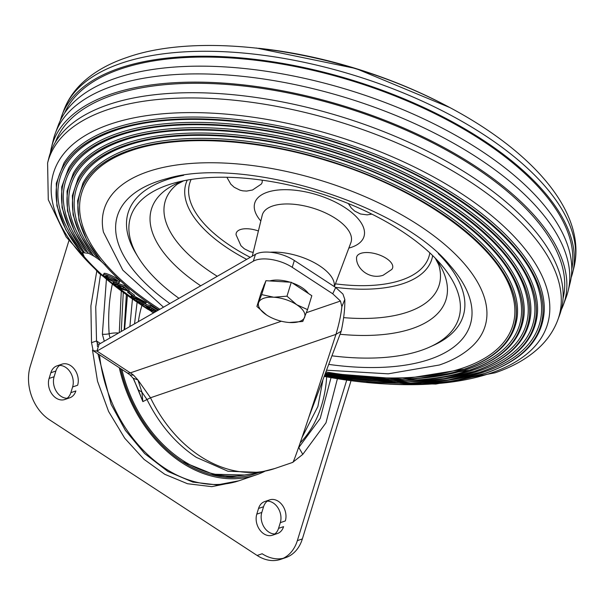<?xml version="1.0" encoding="UTF-8"?>
<svg xmlns="http://www.w3.org/2000/svg" width="606" height="606" viewBox="0 0 606 606"><rect width="100%" height="100%" fill="white"/><g stroke="black" fill="none" stroke-linecap="round" stroke-linejoin="round"><path stroke-width="0.91" d="M64.615 113.072A265.655 121.427 17.1 0 1 120.564 69.008A265.655 121.427 17.1 0 1 415.155 104.421A265.655 121.427 17.1 0 1 571.791 269.094M571.147 277.692A267.276 122.17 -162.9 0 0 572.685 272.556A267.276 122.17 -162.9 0 0 418.754 105.194A267.276 122.17 -162.9 0 0 119.367 68.228A267.276 122.17 -162.9 0 0 61.926 115.42A267.276 122.17 -162.9 0 0 60.312 120.541M50.412 152.72A267.875 122.442 17.1 0 1 51.457 147.425L53.472 139.312A268.337 122.654 17.1 0 1 55.305 133.35L58.206 125.503A267.875 122.442 17.1 0 1 115.769 78.204A267.875 122.442 17.1 0 1 415.822 115.254A267.875 122.442 17.1 0 1 570.102 282.987L568.095 291.1A268.337 122.654 17.1 0 1 566.262 297.061L563.36 304.909A267.875 122.442 17.1 0 1 561.247 309.871M55.305 133.35A268.337 122.654 17.1 0 1 112.974 85.969A268.337 122.654 17.1 0 1 413.542 123.079A268.337 122.654 17.1 0 1 568.095 291.1M82.499 254.126L65.789 229.666L56.919 205.82L56.26 183.368L63.903 163.158A253.103 115.693 17.1 0 1 113.398 128.427A253.103 115.693 17.1 0 1 386.143 158.734A253.103 115.693 17.1 0 1 544.226 310.931C542.4 339.368 522.978 360.1 485.944 373.129L452.432 381.182L413.36 384.462L324.377 376.44M114.996 130.449A250.596 114.549 -162.9 0 0 78.924 150A250.596 114.549 -162.9 0 0 82.916 251.998M419.344 382.833A250.596 114.549 -162.9 0 0 484.459 371.826A250.596 114.549 -162.9 0 0 539.196 291.6C526.379 238.241 438.979 173.967 335.429 142.531C253.944 116.746 167.211 112.118 114.731 130.608C100.073 135.638 88.135 142.099 78.924 150M84.045 252.066L69.607 229.53L62.062 207.608L61.706 186.936L68.592 168.226A246.831 112.822 17.1 0 1 117.397 133.471A246.831 112.822 17.1 0 1 384.378 163.446A246.831 112.822 17.1 0 1 537.499 312.476C535.257 339.716 516.327 359.593 480.702 372.107L448.319 379.917L410.603 383.143L324.687 375.622A245.991 112.443 -162.9 0 0 480.285 372.137A245.991 112.443 -162.9 0 0 452.212 201.26A245.991 112.443 -162.9 0 0 117.617 135.183A245.991 112.443 -162.9 0 0 84.181 252.073A245.96 112.428 17.1 0 1 117.632 135.206A245.96 112.428 17.1 0 1 452.197 201.275A245.96 112.428 17.1 0 1 480.263 372.129A245.96 112.428 17.1 0 1 324.695 375.606M119.003 135.486A244.324 111.678 -162.9 0 0 84.946 153.613A244.324 111.678 -162.9 0 0 85.507 251.217L86.953 251.551M413.406 381.644A244.324 111.678 -162.9 0 0 479.21 370.827A244.324 111.678 -162.9 0 0 532.182 291.198C518.721 239.893 435.388 178.656 336.398 148.038C256.247 122.245 170.438 117.412 118.746 135.638C105.043 140.334 93.778 146.326 84.946 153.613M88.158 253.141L74.621 231.704L67.493 210.843L67.046 191.14L73.334 173.24A240.559 109.959 17.1 0 1 121.405 138.509A240.559 109.959 17.1 0 1 382.56 168.135A240.559 109.959 17.1 0 1 530.758 313.961C528.137 340.027 509.707 359.07 475.46 371.084L444.206 378.644L407.846 381.825L325.005 374.803M122.488 140.706A238.044 108.807 -162.9 0 0 90.976 157.257A238.044 108.807 -162.9 0 0 89.915 252.694L91.862 253.656M407.52 380.432A238.044 108.807 -162.9 0 0 473.96 369.827A238.044 108.807 -162.9 0 0 525.152 290.827C511.07 241.438 431.336 183.004 336.519 153.295C257.959 127.707 173.483 122.776 122.76 140.668C110.004 145.039 99.407 150.576 90.976 157.257M93.907 256.126A233.393 106.686 17.1 0 1 125.669 145.266A233.393 106.686 17.1 0 1 443.13 207.964A233.393 106.686 17.1 0 1 469.764 370.084A233.393 106.686 17.1 0 1 325.324 373.963L405.088 380.507L470.211 370.061C503.116 358.54 521.039 340.314 524.001 315.393A234.28 107.088 -162.9 0 0 380.682 172.808A234.28 107.088 -162.9 0 0 125.404 143.554A234.28 107.088 -162.9 0 0 78.121 178.217L72.341 195.693L73.076 214.872L80.257 235.143L93.619 255.944M98.202 257.633L95.65 255.883A231.772 105.944 17.1 0 1 96.99 160.946C105.012 154.841 114.943 149.75 126.775 145.698C175.74 128.434 257.012 132.979 332.967 157.378C425.147 185.868 503.313 242.347 518.1 290.494A231.772 105.944 17.1 0 1 468.718 368.827A231.772 105.944 17.1 0 1 401.68 379.204M96.99 160.946A231.772 105.944 17.1 0 1 126.518 145.735M101.323 261.512L86.976 240.62L78.969 220.19L77.591 200.813L82.946 183.148A228.007 104.224 17.1 0 1 129.411 148.599A228.007 104.224 17.1 0 1 378.75 177.452A228.007 104.224 17.1 0 1 517.236 316.756C513.971 340.564 496.549 357.995 464.969 369.039L402.331 379.182L325.634 373.144A227.159 103.831 -162.9 0 0 464.552 369.069A227.159 103.831 -162.9 0 0 438.638 211.274A227.159 103.831 -162.9 0 0 129.654 150.258A227.159 103.831 -162.9 0 0 101.755 261.883M131.01 150.614A225.5 103.073 -162.9 0 0 103.012 164.673A225.5 103.073 -162.9 0 0 159.878 309.272A225.5 103.073 17.1 0 1 105.664 264.178L105.012 265.102C100.596 260.345 95.119 256.421 88.59 253.323L82.492 252.604L84.295 256.823A253.513 115.882 17.1 0 0 140.993 304.773M326.089 371.955A225.5 103.073 -162.9 0 0 463.469 367.827A225.5 103.073 -162.9 0 0 511.025 290.198C495.594 243.347 419.155 188.867 329.717 161.567C256.293 138.274 178.073 134.07 130.798 150.727C119.867 154.469 110.603 159.12 103.012 164.673M55.381 142.198A265.655 121.427 17.1 0 1 112.496 95.24A265.655 121.427 17.1 0 1 410.11 132.01A265.655 121.427 17.1 0 1 563.05 298.379M163.506 307.189L122.829 270.17L103.421 232.075A199.245 91.074 17.1 0 1 147.766 171.71A199.245 91.074 17.1 0 1 394.142 210.676A199.245 91.074 17.1 0 1 472.801 345.708C464.173 353.949 453.023 360.381 439.35 365.009L388.249 373.834L326.748 370.205M108.141 104.724A267.276 122.17 -162.9 0 0 48.874 157.855L47.594 163.029A266.981 122.033 17.1 0 1 106.792 109.959A266.981 122.033 17.1 0 1 411.822 149.621A266.981 122.033 17.1 0 1 557.785 319.991L559.633 314.991A267.276 122.17 -162.9 0 0 413.512 144.44A267.276 122.17 -162.9 0 0 108.141 104.724M51.457 147.425A267.875 122.442 17.1 0 1 110.86 94.172A267.875 122.442 17.1 0 1 416.913 133.971A267.875 122.442 17.1 0 1 563.36 304.909M151.538 311.461A253.513 115.882 17.1 0 1 148.508 309.583M82.492 252.604L83.499 251.361M158.749 309.916A225.909 103.262 17.1 0 1 105.012 265.102M155.742 311.651L154.681 311.317M154.197 312.537L151.432 311.673L151.947 310.643M151.432 311.673L153.689 312.832M156.022 311.492L154.992 310.833L155.265 310.317M150.03 307.31L149.455 308.424L147.72 306.871L151.091 307.765L155.492 310.742M150.061 307.242L155.219 310.287L154.606 311.461L148.099 309.461L140.971 304.818L141.577 303.636L145.516 305.666M149.455 308.424L152.939 310.317L153.553 309.143M152.939 310.317L154.606 311.461M140.971 304.818L142.168 305.06L142.781 303.886M142.168 305.06L147.819 308.742L148.159 308.083M147.819 308.742L151.205 309.772L147.849 307.878L145.508 305.682L150.008 306.856L150.621 305.682L158.068 310.34M145.508 305.682L146.114 304.5L150.621 305.682M150.008 306.856L156.924 310.969M136.426 300.924L143.599 302.765L142.463 301.523L139.622 299.887L132.593 298.114L136.426 300.924L137.062 299.765L142.41 301.477M133.737 299.372L134.365 298.228L137.062 299.765M146.228 302.705L145.622 303.757C142.857 304.265 138.524 302.705 132.638 299.091L130.631 297.031L131.388 296.834C137.653 298.076 142.395 300.387 145.622 303.757L146.152 302.788M130.631 297.031L131.26 295.872L132.108 295.675M134.108 296.039L146.251 302.599M128.889 292.554L127.578 292.19L132.585 296.039L133.903 296.402L128.889 292.554L129.548 291.41L128.23 291.039M127.578 292.19L128.055 291.342M133.903 296.402L134.555 295.258L129.548 291.41M108.429 278.722L117.079 281.593L116.405 280.517L105.262 275.889L108.429 278.722L109.118 277.609L116.246 280.373M105.936 276.972L106.58 275.942M119.011 282.813L119.662 281.752C121.215 279.222 101.785 270.693 104.149 274.071M103.459 275.192C101.096 271.814 120.526 280.343 118.973 282.873C117.359 283.547 107.171 279.54 104.633 276.518L103.459 275.192L104.058 273.556M118.973 282.873L119.662 281.752M106.633 275.851L109.118 277.609M120.291 287.032L122.829 288.759L126.578 290.115L125.73 288.661L123.23 286.986L119.215 285.676L120.291 287.032L120.958 285.934L125.783 288.706M120.026 288.115L115.716 285.517L115.519 284.35L113.92 283.07L112.814 283.328L119.92 288.615L128.586 291.175L123.677 286.736L117.163 284.396L118.624 286.335L123.238 289.32L120.026 288.115L120.336 287.6M128.586 291.175L129.267 290.054L124.359 285.608L117.806 283.388M117.443 286.744L118.019 285.797M115.716 285.517L116.397 284.396L116.2 283.229L114.602 281.949L113.496 282.199M117.428 285.161L116.397 284.396M114.845 284.403L115.519 284.35L116.2 283.229M113.92 283.07L114.564 282.017M113.519 281.987L112.814 283.328M183.679 175.308A175.301 80.128 -162.9 0 0 172.604 177.922A175.301 80.128 -162.9 0 0 166.461 179.831A175.301 80.128 -162.9 0 0 135.88 253.399L138.077 257.027A171.74 78.5 -162.9 0 0 178.952 298.311M332.141 355.843A171.74 78.5 -162.9 0 0 421.238 350.382A171.74 78.5 -162.9 0 0 430.108 346.867A171.74 78.5 -162.9 0 0 441.918 265.496A171.74 78.5 -162.9 0 0 174.058 183.088A171.74 78.5 -162.9 0 0 168.044 184.959A171.74 78.5 -162.9 0 0 138.077 257.027M430.108 346.867L433.972 345.102A175.301 80.128 -162.9 0 0 446.024 262.042A175.301 80.128 -162.9 0 0 438.327 253.649M356.555 258.633A18.786 8.582 17.1 0 1 360.805 253.369A18.786 8.582 17.1 0 1 383.674 256.853A18.786 8.582 17.1 0 1 391.749 269.458L383.068 275.306C368.728 279.813 356.548 268.155 356.555 258.633M262.05 180.149A18.786 8.582 17.1 0 1 261.194 184.163L252.513 190.004L246.657 191.079L242.817 190.837L240.074 190.201L234.219 187.284L230.833 184.201L226.879 177.278M253.202 252.391L250.18 251.71L244.324 248.793L240.938 245.71L236.105 234.848A18.786 8.582 17.1 0 1 240.355 229.583A18.786 8.582 17.1 0 1 258.398 230.977M263.481 286.827L263.837 285.661A24.149 11.037 17.1 0 1 263.981 285.267A24.149 11.037 17.1 0 1 264.504 284.275M269.731 280.942A24.149 11.037 17.1 0 1 290.13 282.207M292.206 282.888A24.149 11.037 17.1 0 1 308.424 293.486M256.899 306.469L266.61 315.022A24.149 11.037 -162.9 0 1 258.717 302.371A24.149 11.037 17.1 0 1 273.76 297.228L261.663 294.607L256.899 306.469L261.171 292.562L265.943 280.699L291.266 282.275L311.825 295.705L307.545 309.613L296.705 304.727A24.149 11.037 17.1 0 1 304.598 317.377A24.149 11.037 17.1 0 1 289.554 322.521A24.149 11.037 17.1 0 1 289.289 322.498A24.149 11.037 17.1 0 1 268.253 316.029A24.149 11.037 17.1 0 1 266.61 315.022L268.125 315.953M273.76 297.228A24.149 11.037 17.1 0 1 296.705 304.727L286.986 296.183L273.76 297.228M289.289 322.498L302.78 321.468L307.545 309.613M291.266 282.275L286.986 296.183M265.943 280.699L261.663 294.607M235.62 481.861L211.789 486.648L187.481 483.724L164.749 474.278L144.023 459.356L124.745 438.252L108.603 411.497L97.513 381.204L92.498 350.116M70.849 392.665L75.864 390.946A14.756 11.105 -108.9 0 1 69.758 397.801L64.744 399.521A14.756 11.105 -108.9 0 1 56.108 398.104A14.756 11.105 -108.9 0 1 49.094 378.447L50.843 372.743A14.756 11.105 -108.9 0 1 56.949 365.888L61.971 364.168A14.756 11.105 -108.9 0 1 74.546 369.372A14.756 11.105 -108.9 0 1 77.621 385.242L72.606 386.961L70.849 392.665A14.756 11.105 -108.9 0 1 67.114 398.256M69.758 397.801A14.756 11.105 -108.9 0 1 61.13 396.385A14.756 11.105 -108.9 0 1 54.108 376.727L55.866 371.031A14.756 11.105 -108.9 0 1 61.971 364.168M278.555 528.364L283.57 526.644A14.756 11.105 -108.9 0 1 277.465 533.507L272.45 535.219A14.756 11.105 -108.9 0 1 263.815 533.803A14.756 11.105 -108.9 0 1 256.792 514.146L258.55 508.442A14.756 11.105 -108.9 0 1 264.655 501.586L269.67 499.874A14.756 11.105 -108.9 0 1 282.252 505.071A14.756 11.105 -108.9 0 1 285.32 520.948L280.305 522.66L278.555 528.364A14.756 11.105 -108.9 0 1 274.813 533.962M277.465 533.507A14.756 11.105 -108.9 0 1 268.829 532.083A14.756 11.105 -108.9 0 1 261.807 512.434L263.565 506.73A14.756 11.105 -108.9 0 1 269.67 499.874M283.154 558.338A40.254 30.292 71.1 0 0 297.341 540.643L302.356 538.923L351.025 380.719M302.356 538.923A40.254 30.292 -108.9 0 1 285.706 557.626A40.254 30.292 -108.9 0 1 262.163 553.755L257.149 555.475A40.254 30.292 71.1 0 0 280.692 559.338L285.706 557.626M297.341 540.643L346.723 380.129M68.879 240.756L30.3 366.168A40.254 30.292 71.1 0 0 49.442 419.769L257.149 555.475M267.299 501.132A14.756 11.105 -108.9 0 1 278.199 508.222A14.756 11.105 -108.9 0 1 280.305 522.66M59.6 365.433A14.756 11.105 -108.9 0 1 70.501 372.523A14.756 11.105 -108.9 0 1 72.606 386.961M258.58 472.582A126.116 94.922 -108.9 0 1 226.356 477.255A126.116 94.922 -108.9 0 1 182.042 461.461A126.116 94.922 -108.9 0 1 120.526 368.554M99.49 354.813A127.465 95.93 71.1 0 0 164.976 468.317A127.465 95.93 71.1 0 0 239.544 480.573L256.262 474.854A127.465 95.93 71.1 0 0 264.61 471.407M119.299 367.751A127.465 95.93 71.1 0 0 181.694 462.605A127.465 95.93 71.1 0 0 256.262 474.854M212.282 474.96L224.235 475.877M300.159 442.91A119.412 89.87 71.1 0 0 321.763 404.793A119.412 89.87 71.1 0 0 326.672 376.864A119.412 89.87 71.1 0 1 321.763 404.793A119.412 89.87 71.1 0 1 300.159 442.91M337.406 378.72L325.99 422.799L302.795 454.371L292.91 462.181C293.721 461.636 298.788 447.364 308.121 419.382L335.959 334.368L341.208 331.217C343.829 318.961 345.026 308.371 344.806 299.447L342.943 294.069L335.686 287.494L332.739 293.789L292.236 267.322A26.831 12.264 -162.9 0 0 253.338 261.186L96.968 351.063L99.073 344.223L97.551 343.928L96.536 340.951L95.733 306.931L100.475 274.594M306.409 312.681L340.466 301.038L341.867 306.704C341.049 314.605 339.087 323.824 335.959 334.368L150.5 397.771A127.465 95.93 71.1 0 0 200.215 456.273A127.465 95.93 71.1 0 0 274.776 468.529L292.963 462.31M126.896 372.713L130.025 374.94L133.138 378.212L138.373 389.969L141.902 392.112L146.993 399.521L150.5 397.771A127.465 95.93 71.1 0 0 274.776 468.529L259.618 472.4L227.879 471.218L196.314 457.356C175.763 443.69 159.325 424.42 146.993 399.521L142.864 401.619L141.902 392.112L137.926 379.939L133.517 375.129A53.669 40.39 71.1 0 0 130.343 372.872A12.075 5.727 123.2 0 1 126.896 372.713L93.15 350.662L91.521 342.663L96.536 340.951L100.391 343.466M331.027 377.644L320.218 418.42L298.796 447.516L302.795 454.371M301.97 437.615L317.892 406.474L322.801 380.568M127.389 295.728L124.609 329.543M104.277 341.231L102.376 334.209A5.363 1.182 176 0 0 109.148 333.747A9.226 6.946 71.1 0 0 110.178 337.837M129.896 326.505L132.419 299.212M138.373 389.969L142.864 401.619L133.721 379.091M96.755 271.261L90.9 305.909L91.521 342.663M281.366 321.241L130.343 372.872L96.968 351.063L93.15 350.662M99.073 344.223L255.444 254.338L253.338 261.186M292.236 267.322L294.342 260.482A26.831 12.264 -162.9 0 0 255.444 254.338M294.342 260.482L335.686 287.494M341.208 331.217L308.999 416.754M340.466 301.038L332.739 293.789M344.806 299.447L341.867 306.704M130.025 374.94L133.517 375.129M447.652 106.414A252.27 115.314 -162.9 0 0 258.724 48.291M573.973 267.382C587.881 210.1 526.955 144.743 434.464 99.732C333.777 49.813 201.222 30.853 126.518 57.608C107.8 63.933 92.597 72.818 80.909 84.249C73.137 91.945 67.425 100.672 63.774 110.428A266.981 122.033 17.1 0 1 121.155 63.282A266.981 122.033 17.1 0 1 420.2 100.21A266.981 122.033 17.1 0 1 573.973 267.382L572.685 272.556M113.602 130.161A252.27 115.314 -162.9 0 0 82.416 253.876A252.247 115.299 17.1 0 1 113.617 130.176A252.247 115.299 17.1 0 1 456.727 197.935A252.247 115.299 17.1 0 1 485.512 373.152A252.247 115.299 17.1 0 1 324.384 376.424A252.27 115.314 -162.9 0 0 485.527 373.16A252.27 115.314 -162.9 0 0 456.742 197.92A252.27 115.314 -162.9 0 0 113.602 130.161M121.632 140.213A239.711 109.572 -162.9 0 0 88.355 253.225A239.681 109.557 17.1 0 1 121.647 140.236A239.681 109.557 17.1 0 1 447.667 204.616A239.681 109.557 17.1 0 1 475.013 371.107A239.681 109.557 17.1 0 1 325.005 374.788A239.711 109.572 -162.9 0 0 475.043 371.114A239.711 109.572 -162.9 0 0 447.69 204.601A239.711 109.572 -162.9 0 0 121.632 140.213M325.324 373.963A233.431 106.701 -162.9 0 0 469.801 370.092A233.431 106.701 -162.9 0 0 443.16 207.941A233.431 106.701 -162.9 0 0 125.639 145.235A233.431 106.701 -162.9 0 0 93.869 256.096M101.846 261.966A227.106 103.808 17.1 0 1 129.684 150.303A227.106 103.808 17.1 0 1 438.6 211.305A227.106 103.808 17.1 0 1 464.514 369.062A227.106 103.808 17.1 0 1 325.642 373.129M169.854 303.538A184.641 84.401 17.1 0 1 157.719 181.383A184.641 84.401 17.1 0 1 167.392 178.512C243.339 155.628 400.051 203.836 450 265.458A184.641 84.401 17.1 0 1 429.942 359.237A184.641 84.401 17.1 0 1 328.929 364.418M127.404 295.402A258.33 118.087 17.1 0 1 110.057 124.23A258.33 118.087 17.1 0 1 461.446 193.617A258.33 118.087 17.1 0 1 490.928 373.069A258.33 118.087 17.1 0 1 388.613 384.121M151.265 309.499L151.879 308.318M131.388 296.834L132.025 295.667M122.829 288.759L123.51 287.63M334.383 286.646L350.897 242.605A46.412 21.218 -162.9 0 0 325.581 212.964A46.412 21.218 -162.9 0 0 272.503 206.048A46.412 21.218 -162.9 0 0 262.201 215.319L252.285 256.156M260.822 221.008A57.131 26.119 17.1 0 1 267.261 192.254A57.131 26.119 17.1 0 1 344.973 207.6A57.131 26.119 17.1 0 1 351.495 247.286A57.131 26.119 17.1 0 1 348.844 248.081M335.436 283.85A125.139 57.199 -162.9 0 0 401.627 280.04A125.139 57.199 -162.9 0 0 429.828 252.876M432.654 255.558A128.624 58.79 17.1 0 1 403.664 283.426A128.624 58.79 17.1 0 1 335.421 287.32M183.663 180.777L177.172 184.247A143.243 65.478 -162.9 0 0 217.274 276.283M343.647 317.635A143.243 65.478 -162.9 0 0 407.815 312.022A143.243 65.478 -162.9 0 0 438.691 264.701L435.267 258.179M435.835 258.762A154.076 70.432 17.1 0 1 412.33 328.535A154.076 70.432 17.1 0 1 340.087 334.285M200.707 285.805A154.076 70.432 17.1 0 1 182.868 180.936M246.687 259.376A128.624 58.79 17.1 0 1 187.299 180.08M191.148 179.444A125.139 57.199 -162.9 0 0 250.24 257.33M270.071 252.24A43.48 19.877 17.1 0 1 314.067 262.55A43.48 19.877 17.1 0 1 334.232 286.547M49.094 378.447L54.108 376.727M256.792 514.146L261.807 512.434M238.84 480.808L217.168 484.921L192.867 482.111L167.915 471.498L144.705 453.606L125.359 430.328L111.125 404.331L97.945 353.798M97.407 346.511L97.233 341.405M258.55 508.442L263.565 506.73M50.843 372.743L55.866 371.031M236.749 475.96A123.147 92.688 -108.9 0 1 222.743 476.907M138.373 321.635A100.232 75.432 -108.9 0 1 141.849 305.735A100.232 75.432 -108.9 0 1 141.933 305.477M121.859 369.425A124.707 93.854 71.1 0 0 182.444 460.249A124.707 93.854 71.1 0 0 244.544 475.013L259.618 472.4M118.609 332.997A8.052 1.765 176 0 0 109.148 333.747A160.84 121.049 71.1 0 1 112.261 284.426M119.276 332.611L121.283 291.327M123.26 292.766L121.276 331.459M102.376 334.209L106.383 279.646M133.138 378.212L137.926 379.939L150.5 397.771M256.421 48.033L355.919 68.539L449.72 107.504M47.594 163.029L48.275 199.707L66.168 236.961L98.839 273.139L144.137 306.878M148.485 309.583L149.121 309.961M365.153 382.378L435.828 384.06L495.049 372.804C513.767 366.478 528.962 357.593 540.65 346.162C548.422 338.466 554.134 329.74 557.785 319.991M63.774 110.428L61.926 115.42M117.163 284.396L117.844 283.267M179.664 175.937L172.604 177.922M441.297 256.421L446.024 262.042M371.864 214.138L367.107 214.865L360.525 213.986L354.669 211.07L351.283 207.987L348.336 203.54M124.154 329.808L126.328 294.97M134.54 323.839L137.1 302.349M244.544 475.013L213.123 474.218L182.444 461.727"/></g></svg>
